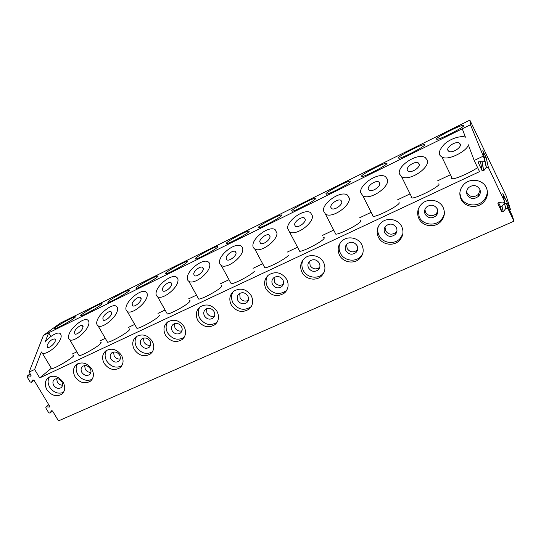 <?xml version="1.0" encoding="UTF-8"?>
<svg xmlns="http://www.w3.org/2000/svg" width="541" height="541" viewBox="0 0 541 541"><rect width="100%" height="100%" fill="white"/><g stroke="black" fill="none" stroke-linecap="round" stroke-linejoin="round"><path stroke-width="0.81" d="M498.613 202.706L500.371 206.385L501.96 206.513L504.428 203.288L506.491 203.457L512.489 216.285L513.95 221.201L58.482 420.871L52.66 411.194L51.537 410.761M506.491 203.457L507.952 208.603L513.95 221.201M484.256 157.296L486.143 157.539L488.395 167.494L504.455 201.252L504.28 202.469L503.171 202.936L498.985 202.659L498.139 203.01L497.997 203.964L501.642 211.599L503.286 211.741L505.801 208.461L504.401 203.321M486.143 157.539L482.937 151.061M503.191 196.66L504.226 198.696L502.799 193.556L510.488 209.577L506.261 196.025L469.858 120.129L470.487 124.741L484.831 160.008L484.56 161.36L483.553 161.745L478.582 161.813L478.372 162.868L482.085 170.645L483.661 170.848L486.231 167.372L484.864 160.887M507.952 208.603L505.801 208.461M50.847 336.509L48.663 332.823L43.408 335.413L29.119 372.086L30.918 375.082L30.796 376.096L27.334 375.988L27.199 377.084L30.127 381.932L31.419 382.352L32.879 379.931L34.069 380.316L49.556 406.041L49.454 407.015L45.931 406.9L45.816 407.948L48.704 412.736L50.022 413.141L51.28 410.998M29.119 372.086L34.624 369.469L39.696 377.916L51.165 368.428L51.564 368.658L42.232 353.002C43.977 354.876 52.24 350.764 56.994 344.658C61.207 339.302 62.242 335.576 60.098 333.479C57.062 331.302 47.987 337.888 45.099 342.122L48.663 332.823L462.278 128.792L465.436 137.184C462.305 135.554 451.579 137.59 444.411 144.129C438.623 150.533 437.75 154.767 441.787 156.822C447.515 161.637 467.951 150.513 468.283 144.758L474.193 160.467L479.536 171.639L39.696 377.916M483.045 156.254L474.193 160.467M488.395 167.494L486.231 167.372M443.14 207.446C439.657 199.683 427.823 197.776 421.703 203.916C417.517 208.299 416.584 213.195 418.903 218.598C422.487 226.517 434.754 228.248 440.78 221.607C444.553 217.32 445.344 212.599 443.14 207.446M401.699 226.51C398.271 219.085 387.119 217.036 381.195 222.682C376.962 226.936 376.036 231.785 378.409 237.222C381.932 244.775 393.449 246.682 399.299 240.61C403.167 236.431 403.965 231.731 401.699 226.51M361.882 244.823C358.5 237.695 347.924 235.545 342.21 240.772C337.976 244.897 337.07 249.678 339.491 255.122C342.953 262.365 353.834 264.4 359.495 258.801C363.403 254.737 364.194 250.077 361.882 244.823M323.586 262.439C320.252 255.568 310.182 253.344 304.671 258.213C300.465 262.202 299.592 266.916 302.047 272.346C305.455 279.312 315.782 281.435 321.253 276.248C325.175 272.306 325.952 267.7 323.586 262.439M286.737 279.386C281.665 272.339 275.585 270.892 268.505 275.031C264.346 278.899 263.508 283.525 265.996 288.928C271.203 296.062 277.364 297.415 284.485 292.999C288.387 289.178 289.137 284.64 286.737 279.386M251.254 295.711C246.311 288.874 240.441 287.393 233.638 291.254C229.546 294.994 228.755 299.545 231.264 304.901C236.322 311.812 242.267 313.212 249.103 309.107C252.965 305.401 253.682 300.938 251.254 295.711M217.049 311.44C212.228 304.799 206.547 303.291 200.014 306.916C195.991 310.527 195.247 314.997 197.776 320.306C202.706 327.007 208.454 328.441 215.014 324.607C218.828 321.023 219.504 316.634 217.049 311.44M184.068 326.608C179.355 320.15 173.85 318.629 167.568 322.03C163.625 325.526 162.929 329.909 165.478 335.163C170.287 341.675 175.845 343.136 182.155 339.545C185.908 336.076 186.544 331.761 184.068 326.608M152.244 341.249C147.625 334.96 142.29 333.418 136.237 336.624C132.376 340.019 131.734 344.306 134.29 349.506C138.996 355.843 144.386 357.324 150.459 353.949C154.144 350.588 154.74 346.355 152.244 341.249M121.515 355.383C116.984 349.256 111.804 347.707 105.968 350.737C102.202 354.017 101.6 358.223 104.17 363.363C108.775 369.537 114.009 371.031 119.859 367.846C123.47 364.587 124.024 360.434 121.515 355.383M91.821 369.043C87.378 363.058 82.34 361.503 76.714 364.377C73.028 367.555 72.48 371.681 75.057 376.752C79.574 382.771 84.653 384.279 90.3 381.27C93.836 378.112 94.344 374.034 91.821 369.043M63.121 382.244C58.753 376.401 53.85 374.845 48.413 377.571C44.822 380.648 44.321 384.692 46.905 389.703C51.341 395.572 56.278 397.087 61.728 394.24C65.184 391.177 65.65 387.18 63.121 382.244M486.305 187.592C482.761 179.443 470.122 177.732 463.806 184.461C459.715 188.965 458.802 193.874 461.054 199.21C464.712 207.548 477.886 209.036 484.06 201.719C487.678 197.343 488.428 192.637 486.305 187.592M459.83 193.286L461.027 197.776C464.658 206.047 477.717 207.521 483.83 200.251C486.454 197.228 487.563 193.8 487.157 189.965M479.745 189.154C476.675 184.927 472.935 184.434 468.526 187.68C466.558 189.898 466.126 192.312 467.228 194.922C470.372 199.196 474.153 199.636 478.569 196.234C480.422 194.05 480.814 191.69 479.745 189.154M466.646 191.697L467.12 193.103C470.23 197.33 473.97 197.763 478.339 194.402L480.09 190.053M418.112 209.739L419.228 217.029C422.785 224.887 434.95 226.598 440.922 220.011C442.836 217.996 443.992 215.643 444.391 212.951M437.202 208.752C434.281 204.701 430.724 204.14 426.518 207.068C424.496 209.232 424.049 211.639 425.185 214.29C428.161 218.375 431.759 218.895 435.978 215.839C437.899 213.702 438.305 211.335 437.202 208.752M424.915 209.523L425.537 212.295C428.486 216.339 432.043 216.853 436.215 213.83L437.818 211.098M378.342 226.415C377.381 229.54 377.618 232.576 379.065 235.531C382.555 243.031 393.976 244.917 399.779 238.885L402.768 234.219M396.343 227.572C393.544 223.683 390.135 223.068 386.125 225.732C384.069 227.835 383.63 230.223 384.793 232.894C387.64 236.816 391.075 237.398 395.099 234.625C397.067 232.542 397.479 230.189 396.343 227.572M385.009 227.085L385.571 230.743C388.391 234.625 391.792 235.193 395.775 232.447L396.952 230.899M340.106 243.125C338.666 246.54 338.781 249.935 340.445 253.323C343.88 260.505 354.673 262.52 360.292 256.961L362.626 253.932M357.06 245.668C354.369 241.922 351.102 241.266 347.261 243.707C345.199 245.749 344.766 248.109 345.949 250.787C348.688 254.568 351.981 255.19 355.836 252.654C357.811 250.625 358.223 248.299 357.06 245.668M346.653 244.322L347.126 248.488C349.838 252.228 353.097 252.843 356.904 250.327L357.601 249.577M303.217 259.653C301.445 263.183 301.465 266.781 303.278 270.446C306.659 277.35 316.911 279.46 322.341 274.301L324.052 272.373M319.271 263.075C316.661 259.45 313.523 258.767 309.844 261.026C307.795 263 307.376 265.327 308.58 267.998C311.224 271.65 314.389 272.306 318.074 269.973C320.056 268.005 320.455 265.705 319.271 263.075M309.702 261.154L310.115 265.57C312.732 269.181 315.87 269.831 319.515 267.511L319.751 267.295M267.592 275.849C265.604 279.406 265.57 283.099 267.484 286.933C272.65 294.013 278.764 295.352 285.837 290.963L287 289.787M282.889 279.832C280.36 276.329 277.33 275.619 273.807 277.716C271.778 279.629 271.372 281.915 272.59 284.58C275.159 288.11 278.202 288.793 281.739 286.629C283.707 284.728 284.086 282.463 282.889 279.832M274.064 277.519L274.463 282.023C276.911 285.438 279.873 286.162 283.349 284.187M233.178 291.64C231.068 295.17 231.007 298.896 232.988 302.825C238.006 309.682 243.91 311.068 250.699 306.984L251.396 306.341M247.839 295.981C245.377 292.58 242.449 291.856 239.068 293.804C237.066 295.663 236.681 297.908 237.912 300.553C240.407 303.974 243.349 304.678 246.737 302.662C248.684 300.823 249.056 298.591 247.839 295.981M239.683 293.391L240.096 297.881C242.294 301.033 245.032 301.851 248.305 300.35M199.92 306.984C197.763 310.46 197.695 314.179 199.724 318.142C204.613 324.803 210.321 326.223 216.84 322.409L217.144 322.145M214.047 311.548C211.646 308.242 208.812 307.504 205.566 309.33C203.592 311.129 203.227 313.334 204.478 315.958C206.905 319.278 209.752 319.995 213.005 318.115C214.926 316.329 215.277 314.138 214.047 311.548M206.493 308.769L206.946 313.185C208.941 316.093 211.477 316.985 214.547 315.863M167.784 321.868C165.614 325.276 165.566 328.962 167.629 332.931C172.383 339.39 177.901 340.844 184.17 337.293M181.451 326.561C179.098 323.349 176.359 322.605 173.235 324.316C171.294 326.054 170.956 328.225 172.207 330.822C174.587 334.047 177.34 334.778 180.471 333.013C182.358 331.288 182.689 329.138 181.451 326.561M174.439 323.66L174.946 327.954C176.772 330.646 179.118 331.586 181.992 330.774M136.717 336.299C134.581 339.633 134.553 343.264 136.63 347.207C141.127 353.354 146.381 354.896 152.379 351.839M149.979 341.06C147.679 337.929 145.022 337.178 142.013 338.794C140.112 340.472 139.794 342.602 141.059 345.172C143.385 348.309 146.05 349.053 149.066 347.39C150.919 345.719 151.223 343.603 149.979 341.06M143.48 338.078L144.041 342.216C145.718 344.712 147.896 345.685 150.581 345.124M106.672 350.277C104.596 353.53 104.596 357.107 106.685 361.003C110.959 366.872 115.97 368.482 121.718 365.838M119.588 355.058C117.329 352.015 114.746 351.251 111.845 352.779C109.992 354.409 109.695 356.492 110.966 359.035C113.238 362.091 115.835 362.842 118.736 361.273C120.555 359.65 120.839 357.581 119.588 355.058M113.549 352.042L114.178 355.998C115.72 358.318 117.735 359.305 120.237 358.96M77.613 363.816C75.605 366.994 75.645 370.497 77.735 374.338C81.813 379.951 86.607 381.608 92.112 379.322M90.212 368.597C87.994 365.621 85.485 364.857 82.685 366.298C80.873 367.88 80.602 369.922 81.874 372.431C84.105 375.42 86.621 376.171 89.427 374.69C91.206 373.114 91.463 371.085 90.212 368.597M84.612 365.567L85.302 369.327C86.722 371.478 88.589 372.472 90.915 372.309M49.495 376.935C47.567 380.032 47.649 383.468 49.731 387.241C53.633 392.61 58.225 394.315 63.507 392.333M61.802 381.682C59.625 378.774 57.184 378.01 54.479 379.383C52.707 380.911 52.463 382.92 53.735 385.395C55.926 388.31 58.381 389.067 61.086 387.66C62.824 386.132 63.06 384.144 61.802 381.682M56.622 378.666L57.36 382.223C58.671 384.211 60.403 385.206 62.553 385.192M504.226 198.696L503.806 198.892M285.303 292.214L284.877 292.411M250.037 308.214L249.638 308.397M216.042 323.633L215.69 323.795M460.296 144.122L459.37 143.081C455.691 140.863 446.487 146.854 447.813 150.195L448.753 151.284C452.404 153.549 461.75 147.443 460.296 144.122M427.343 160.156L425.185 157.499C417.118 152.636 397.243 165.931 399.346 173.776L401.557 176.691C409.456 181.756 430.068 167.859 427.343 160.156M419.261 164.085L418.335 162.915C414.9 160.805 406.291 166.581 407.265 169.921L408.212 171.139C411.613 173.282 420.357 167.406 419.261 164.085M387.579 179.497L385.435 176.562C377.936 171.943 359.265 184.772 360.644 192.596L362.822 195.801C370.172 200.61 389.534 187.193 387.579 179.497M379.809 183.277L378.889 181.986C375.697 179.984 367.603 185.556 368.265 188.89L369.199 190.229C372.364 192.271 380.58 186.591 379.809 183.277M349.324 198.107L347.234 194.902C340.269 190.513 322.646 202.916 323.39 210.72L325.493 214.189C332.323 218.76 350.595 205.783 349.324 198.107M341.844 201.746L340.952 200.339C337.983 198.439 330.348 203.822 330.734 207.149L331.626 208.603C334.575 210.537 342.325 205.053 341.844 201.746M312.488 216.028L310.493 212.559C304.028 208.393 287.325 220.41 287.508 228.18L289.496 231.906C295.839 236.241 313.151 223.676 312.488 216.028M305.286 219.531L304.427 218.009C301.675 216.211 294.439 221.425 294.575 224.738L295.427 226.3C298.165 228.14 305.509 222.824 305.286 219.531M276.992 233.293L275.119 229.58C269.12 225.624 253.229 237.283 252.911 245.005C252.742 246.73 253.357 248.055 254.764 248.975C260.654 253.093 277.12 240.901 276.992 233.293M270.054 236.667L269.249 235.044C266.693 233.333 259.815 238.392 259.727 241.692L260.525 243.355C263.061 245.1 270.054 239.94 270.054 236.667M242.774 249.935C242.97 248.191 242.388 246.879 241.036 245.999C235.477 242.24 220.309 253.567 219.538 261.235C219.261 263.088 219.822 264.488 221.235 265.435C226.699 269.35 242.422 257.502 242.774 249.935M236.079 253.195L235.335 251.477C232.968 249.847 226.395 254.764 226.118 258.037L226.848 259.802C229.208 261.465 235.876 256.448 236.079 253.195M209.759 265.996C210.064 264.136 209.536 262.75 208.184 261.844C203.031 258.273 188.498 269.283 187.328 276.904C186.936 278.872 187.443 280.346 188.85 281.313C193.921 285.039 208.975 273.516 209.759 265.996M203.294 269.141L202.625 267.328C200.427 265.78 194.138 270.561 193.685 273.814L194.341 275.673C196.525 277.249 202.909 272.373 203.294 269.141M177.881 281.503C178.3 279.521 177.833 278.074 176.488 277.148C171.707 273.746 157.749 284.478 156.221 292.039C155.707 294.121 156.153 295.656 157.553 296.644C162.253 300.194 176.718 288.968 177.881 281.503M171.639 284.539L171.051 282.645C169.008 281.164 162.969 285.824 162.354 289.056L162.936 290.997C164.958 292.498 171.098 287.751 171.639 284.539M147.091 296.482C147.625 294.392 147.226 292.877 145.887 291.944C141.451 288.698 128.001 299.159 126.154 306.666C125.526 308.857 125.904 310.453 127.291 311.46C131.652 314.842 145.576 303.886 147.091 296.482M141.059 299.416L140.552 297.435C138.658 296.028 132.836 300.573 132.085 303.778L132.579 305.8C134.459 307.234 140.369 302.602 141.059 299.416M117.329 310.953C117.979 308.762 117.64 307.193 116.322 306.24C112.21 303.149 99.219 313.367 97.082 320.806C96.332 323.099 96.643 324.756 98.009 325.77C102.06 329.002 115.51 318.304 117.329 310.953M111.5 313.794L111.074 311.744C109.323 310.399 103.696 314.835 102.824 318.013L103.23 320.11C104.968 321.476 110.682 316.952 111.5 313.794M88.548 324.958C89.312 322.666 89.042 321.043 87.743 320.083C83.923 317.121 71.351 327.116 68.957 334.487C68.092 336.881 68.328 338.585 69.674 339.613C73.427 342.696 86.445 332.242 88.548 324.958M82.908 327.704L82.57 325.581C80.947 324.296 75.497 328.637 74.509 331.789L74.827 333.953C76.443 335.258 81.968 330.835 82.908 327.704M470.487 124.741L462.278 128.792M34.624 369.469L41.339 351.948L42.232 353.002M55.236 341.161L54.993 338.977C52.152 338.849 49.529 340.898 47.108 345.117L47.331 347.342C48.832 348.6 54.195 344.265 55.236 341.161M411.464 196.681L411.045 197.37L412.12 197.999C416.983 198.162 439.475 186.604 439.055 184.143L438.859 183.751M73.042 355.43C77.532 355.045 54.918 369.016 51.564 368.658M450.47 174.723L437.466 180.89M409.456 194.165L397.682 199.744M370.734 212.518L359.4 217.895M333.452 230.195L322.537 235.369M297.53 247.223L287.075 252.18M262.676 263.744L253.053 268.309M229.012 279.704L220.241 283.863M196.498 295.115L188.579 298.869M165.079 310.013L157.999 313.367M134.695 324.411L128.447 327.379M105.306 338.348L99.869 340.925M76.863 351.833L72.224 354.03M477.588 167.575C471.475 172.072 456.232 178.895 452.472 178.861C451.18 178.909 450.957 178.449 451.803 177.468M372.627 215.183L372.316 215.656L373.256 216.427C377.746 216.616 398.96 205.621 399.272 202.929L398.974 202.327M335.204 233.009L335.805 234.172C339.951 234.388 360.022 223.9 360.982 221.005L360.583 220.221M299.119 250.199L299.687 251.281C303.521 251.518 322.571 241.482 324.113 238.412L323.626 237.465M264.306 266.781L264.84 267.781C268.383 268.038 286.527 258.415 288.583 255.183M230.696 282.787L231.196 283.707C234.476 283.978 251.802 274.72 254.317 271.366M198.236 298.24L198.703 299.092C201.732 299.362 218.334 290.449 221.249 286.973C222.087 286.054 222.067 285.594 221.195 285.601M166.858 313.171L167.297 313.949C170.104 314.233 186.043 305.618 189.323 302.047C190.304 301.039 190.364 300.532 189.499 300.532M136.521 327.603L136.927 328.313C139.524 328.603 154.875 320.272 158.479 316.607C159.609 315.518 159.744 314.963 158.892 314.95M107.172 341.56L107.544 342.203C109.951 342.5 124.761 334.419 128.657 330.686C129.935 329.51 130.151 328.914 129.313 328.894M78.763 355.058L79.108 355.647C81.339 355.944 95.662 348.1 99.814 344.306C101.235 343.048 101.532 342.406 100.714 342.379M43.408 335.413L60.098 323.227M398.176 157.965L398.988 158.263C403.14 157.816 424.881 146.489 424.739 144.826L423.887 144.603C419.525 145.177 398.609 156.058 398.176 157.965M361.402 176.15L362.085 176.555C365.932 176.177 386.484 165.404 387.004 163.49L386.254 163.166C382.223 163.659 362.443 174.006 361.402 176.15M325.925 193.692L326.466 194.212C330.03 193.888 349.513 183.622 350.622 181.478L350 181.046C346.281 181.472 327.521 191.338 325.925 193.692M291.694 210.618L292.072 211.26C295.366 210.99 313.895 201.178 315.531 198.831L315.065 198.283C311.623 198.655 293.777 208.082 291.694 210.618M258.639 226.963L258.828 227.734C261.878 227.504 279.555 218.097 281.658 215.582L281.361 214.912C278.182 215.23 261.154 224.265 258.639 226.963M226.699 242.76L226.693 243.653C229.512 243.464 246.419 234.429 248.941 231.758L248.833 230.966C245.891 231.237 229.6 239.92 226.699 242.76M195.822 258.03C194.929 258.808 194.855 259.146 195.605 259.051C198.222 258.902 214.432 250.199 217.326 247.393L217.414 246.48C214.696 246.703 199.068 255.068 195.822 258.03M165.945 272.799C164.917 273.658 164.775 274.044 165.519 273.949C167.94 273.834 183.521 265.442 186.753 262.513C187.666 261.722 187.768 261.377 187.044 261.472C184.528 261.661 169.509 269.729 165.945 272.799M137.035 287.095C135.872 288.028 135.656 288.454 136.386 288.373C138.631 288.285 153.644 280.17 157.174 277.141C158.222 276.275 158.391 275.883 157.681 275.978C155.348 276.126 140.876 283.93 137.035 287.095M109.039 300.945C107.74 301.952 107.449 302.419 108.166 302.345C110.249 302.277 124.741 294.426 128.542 291.295C129.725 290.355 129.962 289.929 129.258 290.01C127.101 290.132 113.13 297.685 109.039 300.945M81.914 314.355C80.487 315.437 80.122 315.951 80.819 315.883C82.753 315.843 96.771 308.214 100.815 305.009C102.127 303.995 102.438 303.528 101.749 303.602C99.747 303.697 86.229 311.028 81.914 314.355M55.622 327.359C54.059 328.515 53.62 329.063 54.303 329.002C56.095 328.982 69.681 321.577 73.941 318.297C75.382 317.209 75.767 316.701 75.098 316.769C73.238 316.843 60.132 323.964 55.622 327.359M436.337 139.091L437.243 139.294C441.72 138.78 464.793 126.824 463.914 125.458L462.988 125.323C458.268 125.979 436.08 137.455 436.337 139.091M503.089 196.309L504.455 201.252M482.836 150.587L484.831 160.008M503.306 211.714L501.98 206.493M501.642 211.599L500.371 206.385M497.997 203.964L497.916 203.612M60.024 323.254L469.858 120.129L59.963 323.295M48.954 407.13L49.691 406.447M46.472 406.778L48.751 404.702M50.185 412.945L52.382 410.889M509.548 207.764L508.716 208.136M323.788 237.783L324.167 237.6M30.323 376.198L31.06 375.61M27.841 375.88L30.242 373.959M31.615 382.135L33.982 380.188M32.697 380.134L33.042 379.85M483.755 170.74L482.051 161.664M482.085 170.645L480.496 161.583M478.372 162.868L478.291 162.374M504.428 203.288L505.828 208.427M483.83 200.251L484.06 201.719M478.339 194.402L478.569 196.234M440.922 220.011L440.78 221.607M436.215 213.83L435.978 215.839M399.779 238.885L399.299 240.61M395.775 232.447L395.099 234.625M360.292 256.961L359.495 258.801M356.904 250.327L355.836 252.654M322.341 274.301L321.253 276.248M319.515 267.511L318.074 269.973M285.837 290.963L284.485 292.999M283.281 284.397L281.739 286.629M250.699 306.984L249.103 309.107M248.069 300.958L246.737 302.662M216.84 322.409L215.014 324.607M214.141 316.789L213.005 318.115M184.15 337.32L182.155 339.545M181.438 331.964L180.471 333.013M152.17 352.157L150.459 353.949M149.898 346.544L149.066 347.39M121.326 366.385L119.859 367.846M119.453 360.583L118.736 361.273M91.571 380.059L90.3 381.27M90.043 374.122L89.427 374.69M62.83 393.226L61.728 394.24M61.62 387.187L61.086 387.66M501.96 206.513L503.286 211.741M460.384 145.191L459.37 143.081M412.12 197.999L401.557 176.691M373.256 216.427L362.815 195.801M335.805 234.172L325.486 214.195M299.687 251.281L289.489 231.906M264.84 267.781L254.764 248.975M231.196 283.707L221.235 265.435M198.703 299.092L188.85 281.313M167.297 313.949L157.553 296.651M136.927 328.313L127.291 311.46M107.544 342.203L98.009 325.77M79.108 355.647L69.674 339.613M463.394 126.181L462.988 125.323M424.286 145.421L423.887 144.603M386.632 163.937L386.254 163.166M350.372 181.769L350 181.046M315.417 198.96L315.065 198.283M281.692 215.548L281.361 214.912M249.144 231.555L248.833 230.966M217.705 247.021L217.414 246.48M187.321 261.972L187.044 261.472M157.931 276.431L157.681 275.978M129.502 290.429L129.258 290.01M101.972 303.988L101.749 303.602M75.3 317.121L75.098 316.769M48.609 404.465L45.931 406.9M52.403 410.91L50.117 413.047M510.488 209.577L509.595 209.976M30.127 373.757L27.334 375.988M34.009 380.222L31.5 382.291M452.472 178.861L441.787 156.822M419.309 164.91L418.335 162.915M379.829 183.866L378.889 181.986M341.851 202.097L340.952 200.339M305.28 219.646L304.427 218.009M270.054 236.559L269.249 235.044M286.101 291.254L285.912 290.896M236.092 252.87L235.342 251.477M203.328 268.606L202.625 267.328M171.7 283.809L171.051 282.645M141.154 298.504L140.552 297.435M111.635 312.712L111.074 311.744M83.084 326.466L82.57 325.581M55.466 339.775L54.993 338.977M484.939 160.528L486.352 167.23M481.943 161.658L483.661 170.848"/></g></svg>
